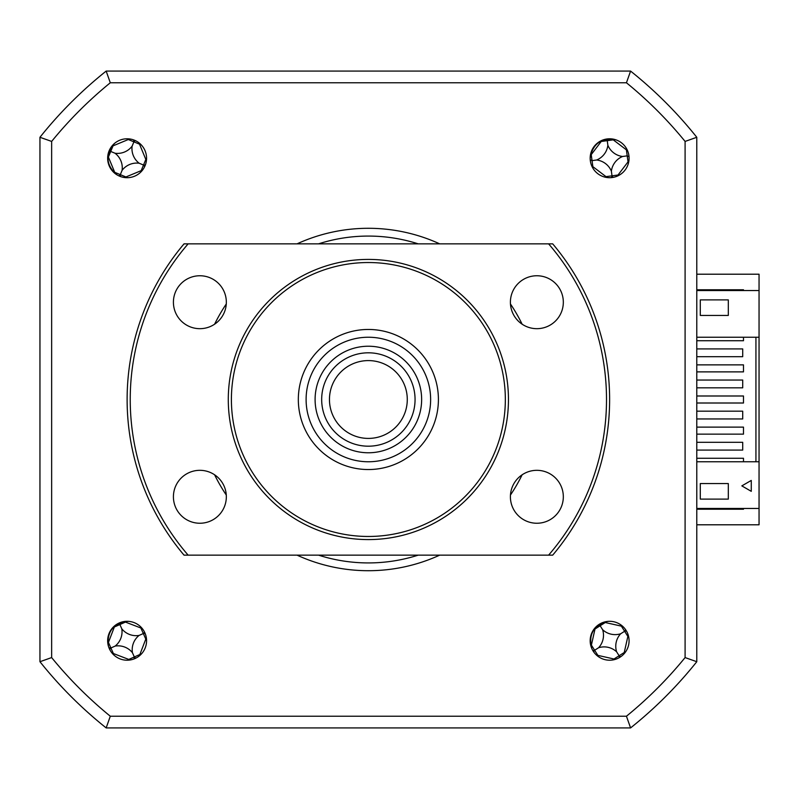 <?xml version="1.0" encoding="UTF-8"?>
<svg xmlns="http://www.w3.org/2000/svg" width="799" height="799" viewBox="0 0 799 799"><rect width="100%" height="100%" fill="white"/><g stroke="black" fill="none" stroke-linecap="round" stroke-linejoin="round"><path stroke-width="1.2" d="M696.788 337.238L759.05 337.238L759.05 274.207L696.788 274.207M743.489 508.454L743.489 509.233L696.788 509.233M696.788 289.767L743.489 289.767L743.489 290.546M696.788 524.793L759.05 524.793L759.05 508.454L696.788 508.454M127.111 660.214A19.456 19.456 0 0 0 146.567 640.758A19.456 19.456 0 0 0 127.111 621.302A19.456 19.456 0 0 0 107.655 640.758A19.456 19.456 0 0 0 127.111 660.214M127.111 177.698A19.456 19.456 0 0 0 146.567 158.242A19.456 19.456 0 0 0 127.111 138.786A19.456 19.456 0 0 0 107.655 158.242A19.456 19.456 0 0 0 127.111 177.698M609.627 177.698A19.456 19.456 0 0 0 629.083 158.242A19.456 19.456 0 0 0 609.627 138.786A19.456 19.456 0 0 0 590.171 158.242A19.456 19.456 0 0 0 609.627 177.698M609.627 660.214A19.456 19.456 0 0 0 629.083 640.758A19.456 19.456 0 0 0 609.627 621.302A19.456 19.456 0 0 0 590.171 640.758A19.456 19.456 0 0 0 609.627 660.214M439.7 243.855A171.216 171.216 0 0 0 297.038 243.855M226.277 303.98A171.216 171.216 0 0 0 214.601 324.204M214.601 474.796A171.216 171.216 0 0 0 226.277 495.02M297.038 555.145A171.216 171.216 0 0 0 439.7 555.145M510.461 495.02A171.216 171.216 0 0 0 522.137 474.796M522.137 324.204A171.216 171.216 0 0 0 510.461 303.98M626.446 716.224L630.581 727.919A420.254 420.254 0 0 0 696.788 661.712A420.254 420.254 0 0 1 630.581 727.919L106.167 727.919L110.292 716.224A408.549 408.549 0 0 1 51.645 657.577L51.645 141.423L39.95 137.288A420.254 420.254 0 0 1 106.167 71.081L630.581 71.081A420.254 420.254 0 0 1 696.788 137.288L696.788 661.712L685.093 657.577A408.549 408.549 0 0 1 626.446 716.224L110.292 716.224M685.093 141.423L696.788 137.288A420.254 420.254 0 0 0 630.581 71.081L626.446 82.776A408.549 408.549 0 0 1 685.093 141.423L685.093 657.577M39.95 137.288L39.95 661.712A420.254 420.254 0 0 0 106.167 727.919A420.254 420.254 0 0 1 39.95 661.712L51.645 657.577M51.645 141.423A408.549 408.549 0 0 1 110.292 82.776L106.167 71.081M110.292 82.776L626.446 82.776M141.553 627.724A106.337 29.313 -24 0 0 140.854 627.994L125.443 622.081A106.337 29.313 66 0 0 125.253 621.702M114.197 626.626A106.337 29.313 -114 0 0 114.347 627.015L108.434 642.426A106.337 29.313 -24 0 0 108.055 642.616M144.449 631.919L143.89 633.287L145.278 633.787M143.89 633.287L143.321 633.537L140.854 627.994M140.155 655.2A106.337 29.313 66 0 0 139.875 654.501L145.798 639.08A106.337 29.313 156 0 0 146.467 638.751M112.669 653.792A106.337 29.313 156 0 0 113.378 653.522L128.789 659.435A106.337 29.313 -114 0 0 129.128 660.104M139.056 635.435A18.347 18.347 0 0 0 132.434 652.703A18.347 18.347 0 0 0 115.166 646.071A18.347 18.347 0 0 0 121.798 628.813A18.347 18.347 0 0 0 139.056 635.435L143.321 633.537L145.798 639.08M121.798 628.813L119.9 624.548L125.443 622.081M119.9 624.548L114.347 627.015M115.166 646.071L110.901 647.979L108.434 642.426M108.954 647.729L110.901 647.979L113.378 653.522M110.332 648.229L109.783 649.597M132.434 652.703L134.332 656.968L128.789 659.435M134.082 658.925L134.332 656.968L139.875 654.501M134.582 657.537L135.95 658.086M128.619 138.846A106.337 29.313 -67.5 0 0 128.299 139.525L113.049 145.847A106.337 29.313 22.5 0 0 112.649 145.698M108.015 156.884A106.337 29.313 -157.5 0 0 108.394 157.063L114.716 172.314A106.337 29.313 -67.5 0 0 114.567 172.704M110.142 151.211L110.721 151.45L108.394 157.063M115.036 153.238A18.347 18.347 0 0 0 132.115 146.167A18.347 18.347 0 0 0 139.196 163.246A18.347 18.347 0 0 0 122.107 170.327A18.347 18.347 0 0 0 115.036 153.238L110.721 151.45L113.049 145.847M122.107 170.327L120.319 174.641L114.716 172.314M132.115 146.167L133.902 141.852L128.299 139.525M146.507 159.75A106.337 29.313 22.5 0 0 145.827 159.43L139.515 144.17L133.902 141.852L133.603 139.905M134.142 141.273L135.49 140.684M139.515 144.17A106.337 29.313 112.5 0 0 139.765 143.46M125.613 177.638A106.337 29.313 112.5 0 0 125.932 176.959L141.183 170.646A106.337 29.313 -157.5 0 0 141.892 170.896M120.619 176.589L120.08 175.211L118.731 175.8M120.08 175.211L120.319 174.641L125.932 176.959M139.196 163.246L143.51 165.033L141.183 170.646M144.669 166.621L143.51 165.033L145.827 159.43M144.08 165.273L145.458 164.734M622.031 625.767A106.337 29.313 -32.3 0 0 621.372 626.136L605.262 622.521A106.337 29.313 57.7 0 0 605.023 622.171M594.796 628.643A106.337 29.313 -122.3 0 0 595.005 629.013L591.39 645.113A106.337 29.313 -32.3 0 0 591.04 645.362M620.883 656.628L619.455 656.279L619.155 657.717M619.455 656.279L619.115 655.749L624.249 652.503L627.864 636.394A106.337 29.313 147.7 0 0 628.483 635.964M597.223 655.749A106.337 29.313 147.7 0 0 597.882 655.38L613.992 658.995A106.337 29.313 -122.3 0 0 614.421 659.614M593.757 652.014L594.106 650.576L592.668 650.286M624.618 653.153A106.337 29.313 57.7 0 0 624.249 652.503M625.497 629.502L625.148 630.93L626.586 631.23M625.148 630.93L624.618 631.27L621.372 626.136M616.618 651.804A18.347 18.347 0 0 0 598.581 647.749A18.347 18.347 0 0 0 602.636 629.712A18.347 18.347 0 0 0 620.673 633.767A18.347 18.347 0 0 0 616.618 651.804L619.115 655.749L613.992 658.995M620.673 633.767L624.618 631.27L627.864 636.394M602.636 629.712L600.139 625.767L605.262 622.521M600.139 625.767L595.005 629.013M598.581 647.749L594.636 650.246L591.39 645.113M594.636 650.246L597.882 655.38M696.788 450.087L742.71 450.087L742.71 442.306L696.788 442.306M696.788 418.956L742.71 418.956L742.71 411.175L696.788 411.175M696.788 387.825L742.71 387.825L742.71 380.044L696.788 380.044M696.788 356.694L742.71 356.694L742.71 348.913L696.788 348.913M759.05 290.546L696.788 290.546M700.294 299.885L728.308 299.885L728.308 315.445L700.294 315.445L700.294 299.885L728.308 299.885L728.308 315.445L700.294 315.445M743.489 337.238L743.489 340.744L696.788 340.744M696.788 364.863L743.489 364.863L743.489 371.875L696.788 371.875M696.788 395.994L743.489 395.994L743.489 403.006L696.788 403.006M696.788 427.125L743.489 427.125L743.489 434.137L696.788 434.137M696.788 458.256L743.489 458.256L743.489 461.762M755.934 337.238L755.934 461.762M759.05 337.238L759.05 461.762L696.788 461.762M759.05 508.454L759.05 461.762M700.294 483.555L728.308 483.555L728.308 499.115L700.294 499.115L700.294 483.555L728.308 483.555L728.308 499.115L700.294 499.115M751.27 480.439L751.27 491.335L741.832 485.882L751.27 480.439M128.02 621.322L125.333 621.692C113.648 624.009 107.905 631.09 108.095 642.965L108.364 645.972M607.709 621.392L605.103 622.151C593.877 626.136 589.223 633.977 591.13 645.692L591.829 648.628M114.397 143.52L112.699 145.648C105.818 155.356 106.527 164.454 114.836 172.934L117.103 174.921M615.939 139.845L613.252 139.445C601.397 138.397 593.897 143.59 590.751 155.036L590.171 157.992M627.145 149.773A106.337 29.313 -7.7 0 0 626.396 149.842L613.252 139.845A106.337 29.313 82.3 0 0 613.183 139.435M601.188 141.063A106.337 29.313 -97.7 0 0 601.228 141.473L591.23 154.616A106.337 29.313 -7.7 0 0 590.811 154.696M613.252 177.358L612.094 176.439L611.225 177.638M607.789 139.186L607.24 140.664L601.228 141.473M629.013 156.644L627.205 155.855L626.396 149.842M611.385 171.196A18.347 18.347 0 0 0 596.673 160A18.347 18.347 0 0 0 607.869 145.288A18.347 18.347 0 0 0 622.581 156.484A18.347 18.347 0 0 0 611.385 171.196L612.014 175.83L618.026 175.011L628.024 161.867A106.337 29.313 172.3 0 0 628.763 161.738M596.673 160L592.039 160.629L592.858 166.651L606.002 176.639A106.337 29.313 -97.7 0 0 606.131 177.388M612.014 175.83L606.002 176.639M622.581 156.484L627.205 155.855L628.024 161.867M607.869 145.288L607.24 140.664L613.252 139.845M590.241 159.85L592.039 160.629L591.23 154.616M592.109 166.711A106.337 29.313 172.3 0 0 592.858 166.651M618.096 175.76A106.337 29.313 82.3 0 0 618.026 175.011M421.642 399.5A53.273 53.273 0 0 0 368.369 346.227A53.273 53.273 0 0 0 315.096 399.5A53.273 53.273 0 0 0 368.369 452.773A53.273 53.273 0 0 0 421.642 399.5M306.107 399.5A62.262 62.262 0 0 1 368.369 337.238A62.262 62.262 0 0 1 430.631 399.5A62.262 62.262 0 0 1 368.369 461.762A62.262 62.262 0 0 1 306.107 399.5M321.677 399.5A46.692 46.692 0 0 1 368.369 352.808A46.692 46.692 0 0 1 415.061 399.5A46.692 46.692 0 0 1 368.369 446.192A46.692 46.692 0 0 1 321.677 399.5M407.28 399.5A38.911 38.911 0 0 0 368.369 360.589A38.911 38.911 0 0 0 329.458 399.5A38.911 38.911 0 0 0 368.369 438.411A38.911 38.911 0 0 0 407.28 399.5M199.87 275.755A26.457 26.457 0 0 0 173.413 302.222A26.457 26.457 0 0 0 199.87 328.679A26.457 26.457 0 0 0 226.337 302.222A26.457 26.457 0 0 0 199.87 275.755M199.87 470.321A26.457 26.457 0 0 0 173.413 496.778A26.457 26.457 0 0 0 199.87 523.245A26.457 26.457 0 0 0 226.337 496.778A26.457 26.457 0 0 0 199.87 470.321M536.868 470.321A26.457 26.457 0 0 0 510.401 496.778A26.457 26.457 0 0 0 536.868 523.245A26.457 26.457 0 0 0 563.325 496.778A26.457 26.457 0 0 0 536.868 470.321M536.868 275.755A26.457 26.457 0 0 0 510.401 302.222A26.457 26.457 0 0 0 536.868 328.679A26.457 26.457 0 0 0 563.325 302.222A26.457 26.457 0 0 0 536.868 275.755M368.369 259.415A140.085 140.085 0 0 1 508.454 399.5A140.085 140.085 0 0 1 368.369 539.585A140.085 140.085 0 0 1 228.284 399.5A140.085 140.085 0 0 1 368.369 259.415M368.369 536.469A136.969 136.969 0 0 0 505.338 399.5A136.969 136.969 0 0 0 368.369 262.531A136.969 136.969 0 0 0 231.4 399.5A136.969 136.969 0 0 0 368.369 536.469M368.369 469.542A70.042 70.042 0 0 1 298.327 399.5A70.042 70.042 0 0 1 368.369 329.458A70.042 70.042 0 0 1 438.411 399.5A70.042 70.042 0 0 1 368.369 469.542M188.135 555.145L184.04 555.145A241.258 241.258 0 0 1 184.04 243.855L188.135 243.855A238.142 238.142 0 0 0 188.135 555.145L548.603 555.145A238.142 238.142 0 0 0 548.603 243.855L188.135 243.855M548.603 555.145L552.698 555.145L548.603 555.145M548.603 243.855L552.698 243.855A241.258 241.258 0 0 1 552.698 555.145M418.207 243.855A163.435 163.435 0 0 0 318.541 243.855M318.541 555.145A163.435 163.435 0 0 0 418.207 555.145"/></g></svg>
